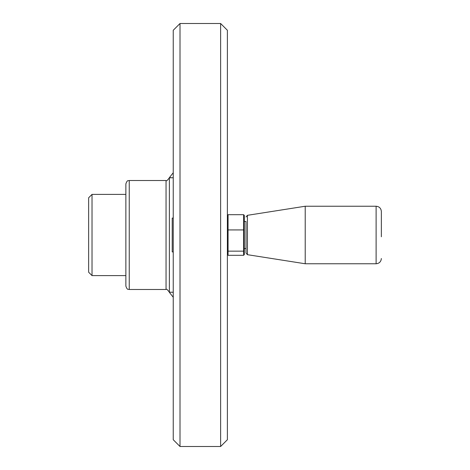 <?xml version="1.0" encoding="UTF-8"?>
<svg xmlns="http://www.w3.org/2000/svg" width="470" height="470" viewBox="0 0 470 470"><rect width="100%" height="100%" fill="white"/><g stroke="black" fill="none" stroke-linecap="round" stroke-linejoin="round"><path stroke-width="0.7" d="M125.866 235L125.866 286.101L125.866 275.608L92.026 275.608L92.026 194.392L125.866 194.392L125.866 183.899L125.866 235M125.866 194.392L125.866 275.608M173.242 251.92L172.226 251.92L172.226 218.08L173.242 218.08M92.026 194.392L88.642 197.776L88.642 272.224L92.026 275.608M173.242 235L173.242 439.732L180.01 446.5L180.01 23.5L173.242 30.268L173.242 235M169.37 292.217C167.449 289.585 166.345 288.674 166.051 289.485L166.051 180.515C166.345 181.326 167.449 180.415 169.37 177.783L169.37 292.217L173.242 292.24M173.242 177.76L169.37 177.783M170.293 177.642L171.215 177.684M172.049 177.719L172.449 177.736M172.907 177.748L173.207 177.76M220.618 23.5L227.386 30.268L227.386 439.732L220.618 446.5L220.618 23.5L180.01 23.5M244.306 250.727L243.63 251.145L243.63 255.304L228.062 255.304L228.062 251.145L243.63 251.145L243.63 229.93L228.062 229.93L228.062 214.696L243.63 214.696L243.63 229.93L244.306 229.906L244.306 254.628L243.63 255.304M243.63 214.696L244.306 215.372L244.306 229.906M227.386 229.906L228.062 229.93L228.062 251.145L227.386 250.727M244.306 221.464L245.998 221.464L245.998 253.013L245.998 248.536L244.306 248.536M381.358 236.786L381.358 211.482L381.358 236.786M376.112 263.764L376.112 206.236L305.218 206.236L305.218 263.764L376.112 263.764C379.296 263.453 381.047 261.702 381.358 258.518M166.051 180.515L129.25 180.515L129.25 289.485C128.251 288.833 127.476 290.724 125.866 286.101M245.998 253.013L247.426 254.681L247.426 215.319L245.998 216.987M166.051 289.485L129.25 289.485M169.412 177.589L173.242 172.737M169.412 292.411L173.242 297.263M129.25 180.515C128.251 181.167 127.476 179.276 125.866 183.899M376.112 206.236C379.296 206.547 381.047 208.298 381.358 211.482M247.426 254.681L305.218 263.764M247.426 215.319L305.218 206.236M227.386 215.372L228.062 214.696M227.386 254.628L228.062 255.304M220.618 446.5L180.01 446.5"/></g></svg>
